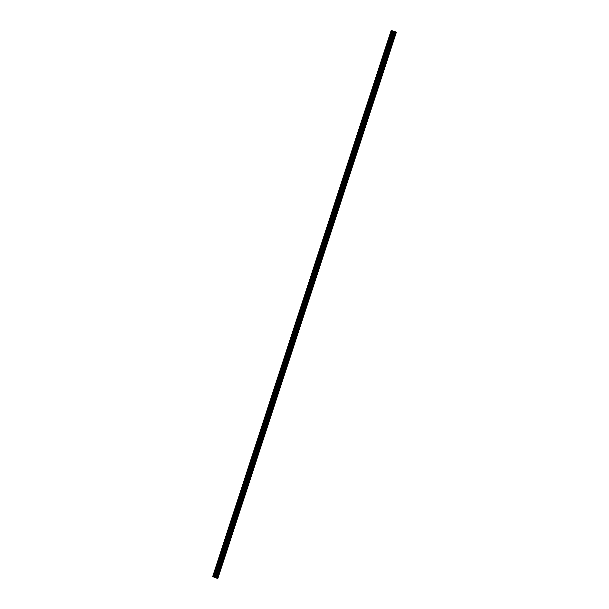 <?xml version="1.0" encoding="UTF-8"?>
<svg xmlns="http://www.w3.org/2000/svg" width="609" height="609" viewBox="0 0 609 609"><rect width="100%" height="100%" fill="white"/><g stroke="black" fill="none" stroke-linecap="round" stroke-linejoin="round"><path stroke-width="0.91" d="M214.81 577.408L215.822 577.834M214.741 577.378L215.7 577.728M214.482 577.203L217.809 578.55L212.686 576.601L214.482 577.203L392.995 31.059L392.036 30.686L391.191 30.45L212.686 576.601M217.809 578.55L396.314 32.399L392.995 31.059M394.183 31.371L215.67 577.522L394.183 31.371M217.284 578.07L395.789 31.927M217.093 578.002L395.599 31.851M215.32 577.454L393.833 31.31M215.274 577.446L393.779 31.295M212.899 576.639L391.412 30.496M217.185 578.032L395.698 31.889M216.606 577.812L395.119 31.66M216.568 577.796L395.074 31.645M216.347 577.705L394.86 31.561M216.271 577.682L394.777 31.531M215.921 577.576L394.426 31.424M215.852 577.553L394.358 31.409M215.693 577.522L394.198 31.379M215.243 577.439L393.749 31.287M215.152 577.416L393.658 31.265M214.589 577.241L393.102 31.089M213.63 576.868L392.143 30.724M213.523 576.837L392.036 30.686"/></g></svg>
